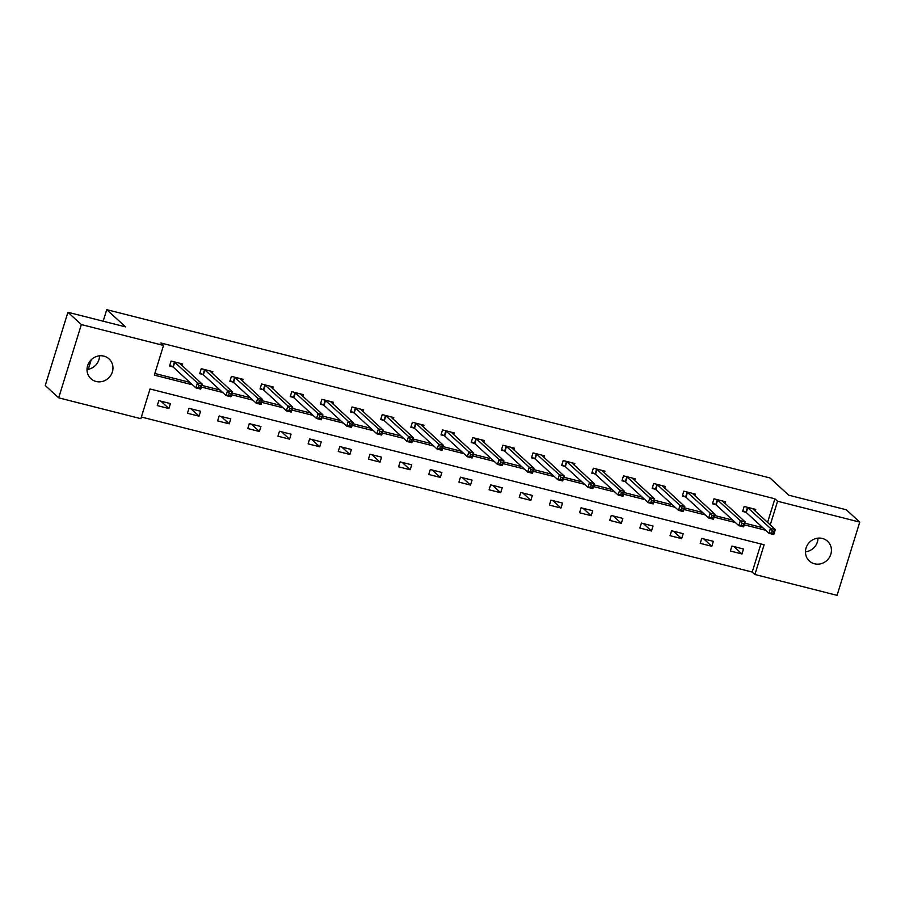 <?xml version="1.0" encoding="UTF-8"?>
<svg xmlns="http://www.w3.org/2000/svg" width="905" height="905" viewBox="0 0 905 905"><rect width="100%" height="100%" fill="white"/><g stroke="black" fill="none" stroke-linecap="round" stroke-linejoin="round"><path stroke-width="1.36" d="M99.539 355.823A13.428 12.591 -47.5 0 1 87.004 369.489M103.905 356.14A13.428 12.591 -47.5 0 1 109.064 358.912A13.428 12.591 -47.5 0 1 111.111 374.794A13.428 12.591 -47.5 0 1 96.066 381.48A13.428 12.591 -47.5 0 1 90.907 378.709A13.428 12.591 -47.5 0 1 88.86 362.826A13.428 12.591 -47.5 0 1 103.905 356.14M817.996 538.136A13.428 12.591 -47.5 0 1 805.461 551.801M822.362 538.452A13.428 12.591 -47.5 0 1 827.521 541.224A13.428 12.591 -47.5 0 1 829.58 557.107A13.428 12.591 -47.5 0 1 814.523 563.792A13.428 12.591 -47.5 0 1 809.375 561.021A13.428 12.591 -47.5 0 1 807.317 545.138A13.428 12.591 -47.5 0 1 822.362 538.452M58.678 397.827L45.25 385.519L67.92 312.27L125.535 326.886L106.733 309.657L769.906 477.931L788.708 495.171L846.322 509.787L859.75 522.106L837.08 595.343L754.906 574.494L764.103 544.799L150.038 388.98L140.852 418.676L58.678 397.827L81.348 324.578L163.522 345.427L154.336 375.123L192.527 384.817M141.361 417.024L752.225 572.039L754.906 574.494M106.733 309.657L103.159 321.207M91.224 359.76L88.271 369.297M752.225 572.039L760.901 543.995M743.503 549.007L731.896 546.066L730.369 551.009L741.964 553.951L743.503 549.007M713.344 541.348L701.737 538.407L700.21 543.362L711.805 546.303L713.344 541.348M683.173 533.701L671.578 530.749L670.051 535.703L681.646 538.645L683.173 533.701M653.014 526.043L641.419 523.101L639.88 528.045L651.487 530.997L653.014 526.043M622.855 518.395L611.26 515.443L609.721 520.398L621.328 523.339L622.855 518.395M592.696 510.737L581.089 507.796L579.562 512.739L591.157 515.692L592.696 510.737M562.537 503.078L550.93 500.137L549.403 505.092L560.998 508.033L562.537 503.078M532.366 495.431L520.771 492.49L519.244 497.433L530.839 500.375L532.366 495.431M502.207 487.772L490.612 484.831L489.073 489.786L500.68 492.727L502.207 487.772M472.048 480.125L460.453 477.184L458.914 482.127L470.521 485.069L472.048 480.125M441.889 472.467L430.282 469.525L428.755 474.48L440.35 477.421L441.889 472.467M411.73 464.819L400.123 461.867L398.596 466.822L410.191 469.763L411.73 464.819M381.559 457.161L369.964 454.22L368.426 459.163L380.032 462.116L381.559 457.161M351.4 449.514L339.805 446.561L338.266 451.516L349.873 454.457L351.4 449.514M321.241 441.855L309.646 438.914L308.107 443.857L319.714 446.81L321.241 441.855M291.082 434.196L279.475 431.255L277.948 436.21L289.543 439.151L291.082 434.196M260.923 426.549L249.316 423.608L247.789 428.551L259.384 431.493L260.923 426.549M230.752 418.891L219.157 415.949L217.619 420.904L229.225 423.845L230.752 418.891M200.593 411.243L188.998 408.302L187.459 413.246L199.066 416.187L200.593 411.243M170.434 403.585L158.839 400.644L157.3 405.598L168.907 408.54L170.434 403.585M767.564 522.479L774.895 498.791L160.841 342.972L163.522 345.427M154.846 373.471L189.846 382.363M201.872 385.406L220.006 390.01M232.031 393.064L250.165 397.668M262.201 400.711L280.335 405.316M292.36 408.37L310.494 412.974M322.519 416.029L340.653 420.621M352.679 423.676L370.812 428.28M382.838 431.334L400.972 435.939M413.008 438.982L431.142 443.586M443.167 446.64L461.301 451.244M473.326 454.287L491.46 458.892M503.485 461.946L521.619 466.55M533.645 469.593L551.779 474.197M563.815 477.252L581.949 481.856M593.974 484.91L612.108 489.503M624.133 492.558L642.267 497.162M654.292 500.216L672.426 504.809M684.452 507.863L702.585 512.468M714.622 515.522L732.756 520.126M744.781 523.169L762.915 527.773M755.211 511.155L755.754 509.413L744.159 506.472L742.62 511.416L745.754 512.207M725.052 503.508L725.595 501.755L714 498.813L712.461 503.768L715.595 504.56M694.893 495.85L695.436 494.107L683.829 491.166L682.302 496.11L685.436 496.902M664.734 488.202L665.277 486.449L653.67 483.508L652.143 488.451L655.265 489.254M634.575 480.544L635.106 478.802L623.511 475.849L621.984 480.804L625.106 481.596M604.404 472.896L604.947 471.143L593.352 468.202L591.813 473.145L594.947 473.949M574.245 465.238L574.788 463.496L563.193 460.543L561.654 465.498L564.788 466.29M544.086 457.579L544.629 455.837L533.022 452.896L531.495 457.84L534.629 458.631M513.927 449.932L514.47 448.179L502.863 445.237L501.336 450.192L504.458 450.984M483.768 442.274L484.299 440.531L472.704 437.59L471.177 442.534L474.299 443.326M453.597 434.626L454.14 432.873L442.545 429.932L441.007 434.886L444.14 435.678M423.438 426.968L423.981 425.226L412.386 422.284L410.847 427.228L413.981 428.02M393.279 419.32L393.822 417.567L382.215 414.626L380.688 419.569L383.822 420.373M363.12 411.662L363.663 409.92L352.056 406.967L350.529 411.922L353.651 412.714M332.961 404.015L333.493 402.261L321.897 399.32L320.359 404.264L323.492 405.067M302.79 396.356L303.333 394.614L291.738 391.661L290.2 396.616L293.333 397.408M272.631 388.698L273.174 386.955L261.579 384.014L260.04 388.958L263.174 389.75M242.472 381.05L243.015 379.297L231.409 376.356L229.881 381.31L233.015 382.102M212.313 373.392L212.856 371.65L201.249 368.708L199.722 373.652L202.844 374.444M182.154 365.744L182.686 363.991L171.09 361.05L169.552 366.005L172.685 366.797M67.92 312.27L81.348 324.578M774.895 498.791L777.576 501.246L859.75 522.106M770.246 524.934L777.576 501.246M201.363 387.057L222.698 392.476M231.522 394.716L252.857 400.123M261.681 402.363L283.016 407.782M291.851 410.022L313.175 415.44M322.01 417.68L343.334 423.088M352.169 425.327L373.505 430.746M382.329 432.986L403.664 438.393M412.488 440.633L433.823 446.052M442.658 448.292L463.982 453.699M472.817 455.939L494.141 461.358M502.976 463.598L524.312 469.005M533.135 471.245L554.471 476.664M563.295 478.903L584.63 484.322M593.465 486.562L614.789 491.969M623.624 494.209L644.948 499.628M653.783 501.868L675.119 507.275M683.942 509.515L705.278 514.934M714.102 517.174L735.437 522.581M744.272 524.821L765.596 530.24M733.921 546.575L741.964 553.951M703.762 538.916L711.805 546.303M673.592 531.269L681.646 538.645M643.432 523.61L651.487 530.997M613.273 515.963L621.328 523.339M583.114 508.305L591.157 515.692M552.955 500.657L560.998 508.033M522.785 492.999L530.839 500.375M492.625 485.34L500.68 492.727M462.466 477.693L470.521 485.069M432.307 470.034L440.35 477.421M402.148 462.387L410.191 469.763M371.978 454.729L380.032 462.116M341.819 447.081L349.873 454.457M311.659 439.423L319.714 446.81M281.5 431.776L289.543 439.151M251.341 424.117L259.384 431.493M221.171 416.458L229.225 423.845M191.012 408.811L199.066 416.187M160.852 401.153L168.907 408.54M772.18 530.862L771.569 532.841L773.504 533.328L774.114 531.348L772.18 530.862L770.483 528.362L775.325 529.595L773.786 534.538L768.956 533.317L770.483 528.362L747.281 507.264M752.632 508.621L775.325 529.595L774.114 531.348M771.569 532.841L768.956 533.317L746.286 512.535L742.847 510.692M773.504 533.328L773.786 534.538M742.021 523.203L741.399 525.183L743.333 525.681L743.944 523.701L742.021 523.203L740.324 520.714L745.166 521.936L743.627 526.891L738.797 525.658L740.324 520.714L717.122 499.605M722.462 500.963L745.166 521.936L743.944 523.701M741.399 525.183L738.797 525.658L716.126 504.877L712.688 503.033M743.333 525.681L743.627 526.891M711.85 515.556L711.24 517.536L713.174 518.022L713.785 516.042L711.85 515.556L710.165 513.056L714.995 514.289L713.468 519.232L708.638 518.011L710.165 513.056L686.963 491.958M692.302 493.316L714.995 514.289L713.785 516.042M711.24 517.536L708.638 518.011L685.967 497.23L682.528 495.386M713.174 518.022L713.468 519.232M681.691 507.897L681.08 509.877L683.015 510.363L683.626 508.384L681.691 507.897L680.006 505.409L684.836 506.63L683.309 511.585L678.467 510.352L680.006 505.409L656.804 484.299M662.143 485.657L684.836 506.63L683.626 508.384M681.08 509.877L678.467 510.352L655.808 489.571L652.369 487.727M683.015 510.363L683.309 511.585M651.532 500.25L650.921 502.23L652.856 502.716L653.467 500.737L651.532 500.25L649.847 497.75L654.677 498.983L653.15 503.927L648.308 502.705L649.847 497.75L626.645 476.652M631.984 477.998L654.677 498.983L653.467 500.737M650.921 502.23L648.308 502.705L625.638 481.913L622.199 480.069M652.856 502.716L653.15 503.927M621.373 492.592L620.762 494.571L622.685 495.058L623.307 493.078L621.373 492.592L619.676 490.103L624.518 491.325L622.979 496.279L618.149 495.046L619.676 490.103L596.474 468.994M601.825 470.351L624.518 491.325L623.307 493.078M620.762 494.571L618.149 495.046L595.479 474.265L592.04 472.421M622.685 495.058L622.979 496.279M591.214 484.933L590.592 486.913L592.526 487.41L593.137 485.431L591.214 484.933L589.517 482.444L594.359 483.677L592.82 488.621L587.99 487.399L589.517 482.444L566.315 461.346M571.655 462.693L594.359 483.677L593.137 485.431M590.592 486.913L587.99 487.399L565.32 466.607L561.881 464.763M592.526 487.41L592.82 488.621M561.043 477.286L560.433 479.265L562.367 479.752L562.978 477.772L561.043 477.286L559.358 474.797L564.188 476.019L562.661 480.962L557.831 479.74L559.358 474.797L536.156 453.688M541.495 455.045L564.188 476.019L562.978 477.772M560.433 479.265L557.831 479.74L535.16 458.959L531.721 457.115M562.367 479.752L562.661 480.962M530.884 469.627L530.273 471.607L532.208 472.105L532.819 470.125L530.884 469.627L529.199 467.138L534.029 468.36L532.502 473.315L527.66 472.082L529.199 467.138L505.997 446.029M511.291 447.477L534.029 468.36L532.819 470.125M530.273 471.607L527.66 472.082L504.99 451.301L501.562 449.457M532.208 472.105L532.502 473.315M500.725 461.98L500.114 463.96L502.049 464.446L502.66 462.466L500.725 461.98L499.04 459.48L503.87 460.713L502.332 465.656L497.501 464.435L499.04 459.48L475.838 438.382M481.177 439.74L503.87 460.713L502.66 462.466M500.114 463.96L497.501 464.435L474.831 443.654L471.392 441.81M502.049 464.446L502.332 465.656M470.566 454.321L469.955 456.301L471.878 456.799L472.501 454.819L470.566 454.321L468.869 451.833L473.711 453.054L472.172 458.009L467.342 456.776L468.869 451.833L445.667 430.723M451.018 432.081L473.711 453.054L472.501 454.819M469.955 456.301L467.342 456.776L444.672 435.995L441.233 434.151M471.878 456.799L472.172 458.009M440.407 446.674L439.785 448.654L441.719 449.14L442.33 447.161L440.407 446.674L438.71 444.174L443.552 445.407L442.013 450.351L437.183 449.129L438.71 444.174L415.508 423.076M420.802 424.513L443.552 445.407L442.33 447.161M439.785 448.654L437.183 449.129L414.513 428.348L411.074 426.504M441.719 449.14L442.013 450.351M410.237 439.016L409.626 440.995L411.56 441.482L412.171 439.502L410.237 439.016L408.551 436.527L413.381 437.749L411.854 442.703L407.024 441.47L408.551 436.527L385.349 415.418M390.689 416.775L413.381 437.749L412.171 439.502M409.626 440.995L407.024 441.47L384.353 420.689L380.915 418.845M411.56 441.482L411.854 442.703M380.077 431.368L379.467 433.348L381.401 433.834L382.012 431.855L380.077 431.368L378.392 428.868L383.222 430.101L381.695 435.045L376.853 433.823L378.392 428.868L355.19 407.77M360.529 409.117L383.222 430.101L382.012 431.855M379.467 433.348L376.853 433.823L354.183 413.031L350.755 411.187M381.401 433.834L381.695 435.045M349.918 423.71L349.307 425.689L351.242 426.176L351.853 424.196L349.918 423.71L348.233 421.221L353.063 422.443L351.525 427.398L346.694 426.165L348.233 421.221L325.031 400.112M330.37 401.469L353.063 422.443L351.853 424.196M349.307 425.689L346.694 426.165L324.024 405.383L320.585 403.54M351.242 426.176L351.525 427.398M319.759 416.051L319.148 418.031L321.071 418.529L321.694 416.549L319.759 416.051L318.062 413.562L322.904 414.795L321.365 419.739L316.535 418.517L318.062 413.562L294.86 392.465M300.211 393.811L322.904 414.795L321.694 416.549M319.148 418.031L316.535 418.517L293.865 397.725L290.426 395.881M321.071 418.529L321.365 419.739M289.6 408.404L288.978 410.384L290.912 410.87L291.523 408.89L289.6 408.404L287.903 405.915L292.745 407.137L291.206 412.08L286.376 410.859L287.903 405.915L264.701 384.806M270.041 386.164L292.745 407.137L291.523 408.89M288.978 410.384L286.376 410.859L263.706 390.078L260.267 388.234M290.912 410.87L291.206 412.08M259.43 400.745L258.819 402.725L260.753 403.223L261.364 401.243L259.43 400.745L257.744 398.257L262.574 399.478L261.047 404.433L256.217 403.2L257.744 398.257L234.542 377.147M239.882 378.505L262.574 399.478L261.364 401.243M258.819 402.725L256.217 403.2L233.547 382.419L230.108 380.575M260.753 403.223L261.047 404.433M229.27 393.098L228.66 395.078L230.594 395.564L231.205 393.585L229.27 393.098L227.585 390.598L232.415 391.831L230.888 396.775L226.046 395.553L227.585 390.598L204.383 369.5M209.722 370.858L232.415 391.831L231.205 393.585M228.66 395.078L226.046 395.553L203.376 374.772L199.948 372.928M230.594 395.564L230.888 396.775M199.111 385.44L198.5 387.419L200.435 387.917L201.046 385.937L199.111 385.44L197.426 382.951L202.256 384.173L200.718 389.127L195.887 387.894L197.426 382.951L174.224 361.842M179.563 363.199L202.256 384.173L201.046 385.937M198.5 387.419L195.887 387.894L173.217 367.113L169.778 365.269M200.435 387.917L200.718 389.127M747.824 507.581L746.286 512.535M747.473 507.366L745.946 512.309M717.654 499.933L716.126 504.877M717.314 499.707L715.787 504.662M687.495 492.275L685.967 497.23M687.155 492.06L685.628 497.003M657.335 484.627L655.808 489.571M656.996 484.401L655.458 489.356M627.176 476.969L625.638 481.913M626.837 476.754L625.298 481.698M597.017 469.31L595.479 474.265M596.667 469.095L595.139 474.05M566.847 461.663L565.32 466.607M566.507 461.437L564.98 466.392M536.688 454.005L535.16 458.959M536.348 453.79L534.821 458.733M506.529 446.357L504.99 451.301M506.189 446.131L504.651 451.086M476.369 438.699L474.831 443.654M476.03 438.484L474.492 443.427M446.21 431.052L444.672 435.995M445.86 430.825L444.332 435.78M416.04 423.393L414.513 428.348M415.7 423.178L414.173 428.122M385.881 415.746L384.353 420.689M385.541 415.519L384.014 420.474M355.722 408.087L354.183 413.031M355.382 407.872L353.844 412.816M325.562 400.429L324.024 405.383M325.223 400.214L323.685 405.169M295.403 392.781L293.865 397.725M295.053 392.555L293.525 397.51M265.233 385.123L263.706 390.078M264.894 384.908L263.366 389.851M235.074 377.476L233.547 382.419M234.734 377.249L233.207 382.204M204.915 369.817L203.376 374.772M204.575 369.602L203.037 374.546M174.756 362.17L173.217 367.113M174.416 361.943L172.878 366.898"/></g></svg>
